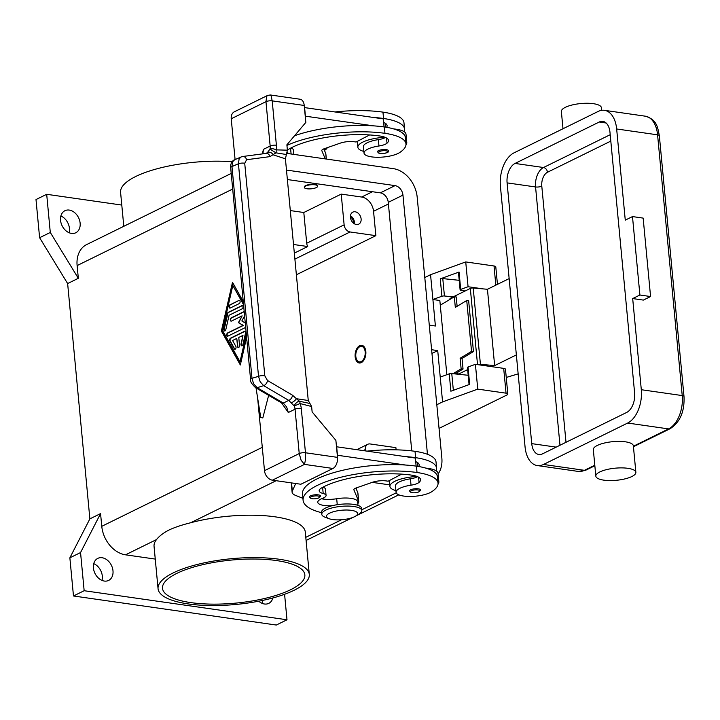 <?xml version="1.0" encoding="UTF-8"?>
<svg xmlns="http://www.w3.org/2000/svg" width="720" height="720" viewBox="0 0 720 720"><rect width="100%" height="100%" fill="white"/><g stroke="black" fill="none" stroke-linecap="round" stroke-linejoin="round"><path stroke-width="1.08" d="M365.166 351.846A7.821 4.644 98.2 0 1 362.007 361.044A7.821 4.644 98.2 0 1 356.355 358.884A7.821 4.644 98.2 0 1 355.815 356.445A7.821 4.644 98.2 0 1 357.849 348.435A7.821 4.644 98.2 0 1 365.166 351.846M359.676 363.024A8.937 5.31 98.2 0 1 356.652 359.685L356.355 358.884M365.841 351.513A8.937 5.31 98.2 0 1 359.226 362.988A8.937 5.31 98.2 0 1 355.149 356.778A8.937 5.31 98.2 0 1 361.764 345.303A8.937 5.31 98.2 0 1 365.841 351.513M357.849 348.435L358.362 347.751A8.937 5.31 98.2 0 1 362.205 345.393M290.304 210.573L303.804 212.508L341.217 194.103L361.674 197.037A13.401 9.99 -116.2 0 1 373.554 211.284L375.858 235.665L296.37 274.77M365.49 450.918L365.364 449.55A6.705 4.995 -116.2 0 1 367.74 444.303A6.705 4.995 -116.2 0 1 370.098 443.952L395.901 447.651L396.108 449.838M389.772 484.875L372.195 482.364L389.772 484.875M284.589 594.288L286.992 619.776L276.309 625.041L73.476 595.98L69.867 557.82L89.874 518.868L67.635 283.554L78.327 278.298L77.121 265.581A26.811 19.989 -116.2 0 1 86.634 244.584L231.111 173.493M89.874 518.868L100.566 513.603L101.772 526.32L262.287 447.345M246.609 337.446L240.327 364.977L221.382 331.029L232.506 282.303L243.207 301.473M232.767 282.762L221.742 331.083L240.417 364.554M243.441 303.948L232.812 285.48L222.543 330.462L240.021 361.791L246.411 335.403M240.021 361.791L246.303 334.269M243.504 304.65L232.812 285.48M67.635 283.554L39.609 237.717L36 199.557L46.692 194.301L121.788 205.065M69.12 232.74A12.285 9.162 63.8 0 0 60.876 215.991M262.116 603.351A12.285 9.162 63.8 0 0 262.494 600.444M101.988 580.401A12.285 9.162 63.8 0 0 93.744 563.652M272.835 597.969A12.285 9.162 -116.2 0 1 268.767 603.369A12.285 9.162 -116.2 0 1 264.438 603.999A12.285 9.162 -116.2 0 1 258.759 601.2M104.31 581.058A12.285 9.162 -116.2 0 1 93.951 570.753A12.285 9.162 -116.2 0 1 97.785 558.378A12.285 9.162 -116.2 0 1 102.105 557.739A12.285 9.162 -116.2 0 1 112.464 568.044A12.285 9.162 -116.2 0 1 108.63 580.428A12.285 9.162 -116.2 0 1 104.31 581.058M71.442 233.397A12.285 9.162 -116.2 0 1 61.083 223.101A12.285 9.162 -116.2 0 1 64.917 210.717A12.285 9.162 -116.2 0 1 69.246 210.078A12.285 9.162 -116.2 0 1 79.605 220.383A12.285 9.162 -116.2 0 1 75.771 232.767A12.285 9.162 -116.2 0 1 71.442 233.397M39.609 237.717L50.292 232.461L46.692 194.301M78.327 278.298L50.292 232.461M230.535 338.175L244.404 331.353A1.674 0.999 98.2 0 1 244.791 331.281A1.674 0.999 98.2 0 1 245.493 333.315L242.928 344.556A1.674 0.999 98.2 0 1 241.749 345.852A1.674 0.999 98.2 0 1 241.047 343.818L242.973 335.385L238.77 337.455L239.526 345.402A1.674 0.999 98.2 0 1 238.284 347.553A1.674 0.999 98.2 0 1 237.519 346.392L236.763 338.436L232.569 340.506L235.845 346.383A1.674 0.999 98.2 0 1 235.908 348.273A1.674 0.999 98.2 0 1 234.819 349.263A1.674 0.999 98.2 0 1 234.261 348.822L229.887 340.992A1.674 0.999 98.2 0 1 230.535 338.175L230.886 338.229A1.674 0.999 -81.8 0 0 230.247 341.037L234.612 348.876A1.674 0.999 -81.8 0 0 234.999 349.254M238.941 300.429A1.674 0.999 98.2 0 1 239.328 300.366A1.674 0.999 98.2 0 1 240.102 301.842A1.674 0.999 98.2 0 1 239.238 303.615L230.229 308.043A1.674 0.999 98.2 0 1 229.842 308.115A1.674 0.999 98.2 0 1 229.059 306.639A1.674 0.999 98.2 0 1 229.923 304.866L238.941 300.429L230.283 304.92A1.674 0.999 -81.8 0 0 229.428 306.54A1.674 0.999 -81.8 0 0 230.022 308.115M228.213 312.363L241.857 305.658A1.674 0.999 98.2 0 1 242.244 305.586A1.674 0.999 98.2 0 1 243.018 307.062A1.674 0.999 98.2 0 1 242.154 308.835L229.095 315.261L225.801 329.688A1.674 0.999 98.2 0 1 224.622 330.984A1.674 0.999 98.2 0 1 223.911 328.959L227.421 313.587A1.674 0.999 98.2 0 1 228.213 312.363L228.573 312.417A1.674 0.999 -81.8 0 0 227.781 313.641L224.271 329.004A1.674 0.999 -81.8 0 0 224.802 330.984M245.655 327.411L227.916 336.132A1.674 0.999 98.2 0 1 227.529 336.204A1.674 0.999 98.2 0 1 226.755 334.728A1.674 0.999 98.2 0 1 227.619 332.955L243.027 325.377L238.419 322.65L242.118 315.837L231.462 321.084A1.674 0.999 98.2 0 1 231.066 321.156A1.674 0.999 98.2 0 1 230.292 319.671A1.674 0.999 98.2 0 1 231.156 317.907L244.152 311.508M244.575 315.936L241.839 320.967L245.241 322.983M244.962 331.335A1.674 0.999 -81.8 0 0 244.764 331.407L230.886 338.229M236.763 338.436L237.87 346.437A1.674 0.999 -81.8 0 0 238.464 347.553M242.973 335.385L241.398 343.872A1.674 0.999 -81.8 0 0 241.929 345.843M242.415 305.64A1.674 0.999 -81.8 0 0 242.208 305.703L228.573 312.417M238.419 322.65L243.378 325.431L227.979 333.009A1.674 0.999 -81.8 0 0 227.124 334.629A1.674 0.999 -81.8 0 0 227.718 336.204M244.179 311.724L231.516 317.952A1.674 0.999 -81.8 0 0 230.661 319.572A1.674 0.999 -81.8 0 0 231.255 321.147M242.118 315.837L238.779 322.704M69.867 557.82L80.55 552.564L100.566 513.603M73.476 595.98L84.159 590.715L80.55 552.564M286.992 619.776L84.159 590.715M155.25 559.08L125.523 554.823A26.811 19.989 -116.2 0 1 101.772 526.32M158.058 588.726L154.053 546.336A75.96 22.986 -5.4 0 1 156.528 539.568C159.183 536.139 163.377 532.935 169.119 529.956C174.861 527.283 182.061 524.88 190.719 522.738A75.96 22.986 -5.4 0 1 305.289 532.035L309.303 574.434A75.96 22.986 -5.4 0 1 294.174 590.247A75.96 22.986 -5.4 0 1 210.762 605.538A75.96 22.986 -5.4 0 1 158.058 588.726A75.96 22.986 -5.4 0 1 173.187 572.913A75.96 22.986 -5.4 0 1 256.599 557.622A75.96 22.986 -5.4 0 1 309.303 574.434M123.795 226.296L120.582 192.312A75.96 22.986 -5.4 0 1 135.711 176.499A75.96 22.986 -5.4 0 1 232.092 161.766M304.362 187.209A6.705 2.025 -5.4 0 1 304.308 187.002A6.705 2.025 -5.4 0 1 305.64 185.607A6.705 2.025 -5.4 0 1 313.002 184.257A6.705 2.025 -5.4 0 1 317.646 185.742A6.705 2.025 -5.4 0 1 317.628 185.958M305.676 186.03A6.705 2.025 174.6 0 0 304.344 187.425A6.705 2.025 174.6 0 0 308.997 188.91A6.705 2.025 174.6 0 0 316.35 187.56A6.705 2.025 174.6 0 0 317.691 186.165A6.705 2.025 174.6 0 0 313.038 184.68A6.705 2.025 174.6 0 0 305.676 186.03M303.804 212.508L306.711 243.252A6.705 4.995 63.8 0 0 307.728 246.528L293.508 244.494M341.217 194.103L344.124 224.838A6.705 4.995 63.8 0 0 350.064 231.966L375.858 235.665M356.373 224.505A6.705 4.995 -116.2 0 1 350.73 218.889A6.705 4.995 -116.2 0 1 352.818 212.13A6.705 4.995 -116.2 0 1 355.176 211.788A6.705 4.995 -116.2 0 1 360.828 217.404A6.705 4.995 -116.2 0 1 358.731 224.163A6.705 4.995 -116.2 0 1 356.373 224.505M354.411 223.803A6.705 4.995 63.8 0 0 350.46 215.775M353.475 223.146A5.499 4.095 63.8 0 0 350.406 216.909M276.435 560.547A71.487 21.636 -5.4 0 1 304.848 574.857A71.487 21.636 -5.4 0 1 266.409 598.059A71.487 21.636 -5.4 0 1 190.926 602.622A71.487 21.636 -5.4 0 1 162.504 588.312A71.487 21.636 -5.4 0 1 200.943 565.101A71.487 21.636 -5.4 0 1 276.435 560.547M307.728 246.528L294.327 253.125M425.808 468.117A24.579 7.434 -5.4 0 1 436.203 470.835A52.848 15.993 174.6 0 0 436.626 468.252L436.023 461.889A52.848 15.993 174.6 0 0 415.017 451.314A71.487 21.636 174.6 0 0 367.038 451.134M436.626 468.252A52.848 15.993 174.6 0 0 415.62 457.677A71.487 21.636 174.6 0 0 404.928 456.561L415.368 458.064L416.124 466.11M415.701 461.628A22.338 6.759 -5.4 0 1 419.157 464.778A22.338 6.759 -5.4 0 1 418.626 466.497M437.724 479.862A24.579 7.434 -5.4 0 1 438.849 481.797L438.048 473.319A24.579 7.434 174.6 0 0 436.203 470.835M395.928 490.599A24.579 7.434 -5.4 0 1 389.925 486.423A24.579 7.434 -5.4 0 1 394.812 481.311A24.579 7.434 -5.4 0 1 417.087 476.46M438.849 481.797A24.579 7.434 -5.4 0 1 438.03 484.011M417.564 476.658A11.169 3.384 -5.4 0 1 410.427 478.809A18.99 5.742 174.6 0 0 397.8 482.76A18.99 5.742 174.6 0 0 395.478 485.901L396.081 492.255A18.99 5.742 174.6 0 0 410.553 496.458A18.99 5.742 174.6 0 0 431.568 491.823A52.848 15.993 174.6 0 0 438.03 483.093A52.848 15.993 174.6 0 0 417.024 472.509A71.487 21.636 174.6 0 0 341.541 477.072A71.487 21.636 174.6 0 0 303.093 500.274A71.487 21.636 174.6 0 0 321.624 512.694M332.343 505.665A15.642 4.734 -5.4 0 1 317.763 502.317A15.642 4.734 -5.4 0 1 322.614 498.312A11.169 3.384 174.6 0 0 326.07 495.459A11.169 3.384 174.6 0 0 323.199 493.524A15.642 4.734 -5.4 0 1 319.167 490.815A15.642 4.734 -5.4 0 1 321.561 487.944A62.55 18.927 -5.4 0 1 411.678 475.146A22.338 6.759 -5.4 0 1 420.561 479.61A22.338 6.759 -5.4 0 1 419.076 482.382A11.169 3.384 -5.4 0 1 411.03 485.172A18.99 5.742 174.6 0 0 398.403 489.123A18.99 5.742 174.6 0 0 396.081 492.255M309.393 497.034A5.589 1.692 -5.4 0 1 312.399 495.225A5.589 1.692 -5.4 0 1 318.294 494.865A5.589 1.692 -5.4 0 1 320.517 495.981C319.689 498.168 316.854 499.104 312.021 498.771L309.393 497.034M409.428 490.995A5.589 1.692 -5.4 0 1 412.434 489.186A5.589 1.692 -5.4 0 1 418.329 488.826A5.589 1.692 -5.4 0 1 420.552 489.942C419.724 492.129 416.889 493.065 412.056 492.732L409.428 490.995M355.482 516.204L359.082 514.008A20.106 6.084 174.6 0 0 361.809 510.516L361.611 508.401A20.106 6.084 174.6 0 0 347.661 503.946A20.106 6.084 174.6 0 0 325.584 507.996A20.106 6.084 174.6 0 0 321.579 512.181L321.777 514.305A20.106 6.084 174.6 0 0 325.116 517.221L329.058 518.697A15.642 4.734 174.6 0 0 354.492 516.744A15.642 4.734 174.6 0 0 355.482 516.204A15.642 4.734 174.6 0 0 350.658 510.255A15.642 4.734 174.6 0 0 329.58 513.171A15.642 4.734 174.6 0 0 329.058 518.697M361.809 510.516A20.106 6.084 174.6 0 0 347.859 506.07A20.106 6.084 174.6 0 0 325.782 510.12A20.106 6.084 174.6 0 0 321.777 514.305M438.03 483.093L437.427 476.73A52.848 15.993 174.6 0 0 416.421 466.155A71.487 21.636 174.6 0 0 405.729 465.048A71.487 21.636 174.6 0 0 302.499 493.92L303.093 500.274M326.07 495.459L325.476 489.096A11.169 3.384 174.6 0 0 322.848 487.233M357.957 505.368L357.615 501.723A16.758 5.067 174.6 0 0 336.69 498.735A15.642 4.734 -5.4 0 1 321.543 498.744M401.661 474.129L388.143 481.203L386.361 480.942A11.169 3.384 174.6 0 0 372.402 482.292L356.175 487.962A6.705 2.025 174.6 0 0 353.871 489.762A6.705 2.025 174.6 0 0 353.916 489.942L358.596 501.111A17.874 5.409 -5.4 0 1 358.731 501.615L357.93 493.137A17.874 5.409 174.6 0 0 357.795 492.633L355.887 488.07M358.731 501.615A17.874 5.409 -5.4 0 1 357.795 503.595M404.928 456.561L336.663 446.787L337.473 455.265L405.729 465.048M302.913 498.33L295.524 495.387A22.338 6.759 -5.4 0 1 292.113 492.255A22.338 6.759 -5.4 0 1 292.32 491.094L295.695 483.507M291.411 482.886A22.338 6.759 174.6 0 0 291.312 483.777L292.113 492.255M287.415 150.516A15.642 4.734 -5.4 0 1 289.494 148.761A62.55 18.927 -5.4 0 1 379.62 135.963A22.338 6.759 -5.4 0 1 388.503 140.436A22.338 6.759 -5.4 0 1 387.009 143.208A11.169 3.384 -5.4 0 1 378.963 145.989A18.99 5.742 174.6 0 0 366.345 149.94A18.99 5.742 174.6 0 0 364.023 153.081A18.99 5.742 174.6 0 0 378.495 157.275A18.99 5.742 174.6 0 0 399.51 152.64A52.848 15.993 174.6 0 0 405.972 143.91A52.848 15.993 174.6 0 0 384.966 133.335A71.487 21.636 174.6 0 0 286.938 145.413M289.305 153.747A15.642 4.734 -5.4 0 1 287.289 152.226M386.262 149.643A5.589 1.692 -5.4 0 1 388.485 150.768C389.16 152.433 386.325 153.36 379.989 153.558L377.361 151.812A5.589 1.692 -5.4 0 1 380.367 150.003A5.589 1.692 -5.4 0 1 386.262 149.643M385.506 137.475A11.169 3.384 -5.4 0 1 378.36 139.626A18.99 5.742 174.6 0 0 365.742 143.577A18.99 5.742 174.6 0 0 363.42 146.718L364.023 153.081M405.972 143.91L405.369 137.547A52.848 15.993 174.6 0 0 384.363 126.972A71.487 21.636 174.6 0 0 373.671 125.865A71.487 21.636 174.6 0 0 294.543 135.747M293.832 154.395L293.409 149.922A11.169 3.384 174.6 0 0 290.79 148.05M405.972 144.828A24.579 7.434 174.6 0 0 406.791 142.614A24.579 7.434 174.6 0 0 405.666 140.679M385.02 137.277A24.579 7.434 174.6 0 0 362.754 142.128A24.579 7.434 174.6 0 0 357.858 147.24A24.579 7.434 174.6 0 0 363.861 151.416M393.741 128.934A24.579 7.434 -5.4 0 1 404.136 131.652A24.579 7.434 -5.4 0 1 405.99 134.136L406.791 142.614M404.136 131.652A52.848 15.993 174.6 0 0 404.568 129.069L403.965 122.706A52.848 15.993 174.6 0 0 382.959 112.131A71.487 21.636 174.6 0 0 334.98 111.96M324.45 150.39A20.106 6.084 174.6 0 0 327.285 147.672M404.568 129.069A52.848 15.993 174.6 0 0 383.562 118.494A71.487 21.636 174.6 0 0 372.87 117.387L383.301 118.881L384.066 126.927M383.643 122.445A22.338 6.759 -5.4 0 1 387.099 125.595A22.338 6.759 -5.4 0 1 386.568 127.314M373.671 125.865L305.235 116.163M241.083 156.96L239.112 158.913L238.428 163.755L258.525 376.317A4.464 1.35 -5.4 0 1 261.711 375.678A4.464 1.35 -5.4 0 1 264.816 375.84L244.719 163.278L246.6 159.723L269.973 156.627L275.958 152.829A4.464 2.781 -88.7 0 0 276.075 149.868A13.401 9.99 63.8 0 0 276.399 145.242L272.205 100.872L304.227 105.462A8.937 5.31 -81.8 0 0 302.094 100.233A8.937 5.31 -81.8 0 0 300.15 99.243L270.306 94.968M304.227 105.462L305.829 122.418L286.884 144.801L287.388 150.174L285.417 158.832L308.259 400.5L296.397 398.709L299.439 401.229A4.464 2.502 -75.3 0 1 300.051 403.551L294.228 405.972A4.464 2.142 -48.4 0 1 299.259 401.247A4.464 2.142 -48.4 0 1 299.439 401.229L309.942 403.497L308.259 400.5M235.089 159.57L231.228 118.764L265.968 101.673A4.464 1.35 174.6 0 1 268.902 100.899A4.464 1.35 174.6 0 1 272.205 100.872L271.107 95.796L270.351 94.977L267.669 95.4L266.706 96.363L265.968 101.673L270.162 146.043L263.439 149.355L262.314 153.909M267.687 95.391L234.405 111.771A8.937 6.66 63.8 0 0 232.749 113.067A8.937 6.66 63.8 0 0 231.228 118.764M325.26 158.895L321.849 150.768A6.705 2.025 -5.4 0 1 321.804 150.579A6.705 2.025 -5.4 0 1 324.108 148.779L340.344 143.109A11.169 3.384 -5.4 0 1 354.303 141.768L356.076 142.02L369.594 134.946M323.82 148.887L325.737 153.45A17.874 5.409 -5.4 0 1 325.863 153.954L326.349 159.057M305.406 116.082L304.605 107.604L372.87 117.387M288.315 412.515L286.65 406.998L283.311 403.056A4.464 2.745 -59.6 0 1 281.583 402.939A4.464 2.745 -59.6 0 0 281.583 402.939L288.315 412.515L295.038 409.203L299.232 453.573L264.492 470.664A8.937 6.66 63.8 0 0 267.147 476.964A8.937 6.66 63.8 0 0 272.412 480.168L300.879 484.245L332.946 468.468A8.937 5.31 -81.8 0 0 336.492 464.121A8.937 5.31 -81.8 0 0 337.491 457.362L335.889 440.397L312.129 411.903L311.625 406.53L309.942 403.497M337.491 457.362L305.469 452.772A4.464 1.35 -5.4 0 0 302.166 452.799A4.464 1.35 -5.4 0 0 299.232 453.573L301.104 460.251L304.479 464.391L305.505 459.684L305.469 452.772L301.275 408.402A13.401 9.99 63.8 0 0 300.051 403.551L311.625 406.53M264.492 470.664L257.634 398.079M268.65 395.343L262.8 417.978L260.73 417.474L256.014 387.909M291.141 402.804A4.464 1.566 -38.1 0 0 296.397 398.709L292.518 395.217A4.464 2.745 -59.6 0 1 291.24 398.412A4.464 2.745 -59.6 0 1 288.738 400.383L283.311 403.056L257.148 387.675L253.647 383.85L251.991 378.333L258.525 376.317L260.19 381.825L263.682 385.659L288.738 400.383L294.228 405.972A8.937 6.66 -116.2 0 1 295.038 409.203A4.464 1.35 -5.4 0 1 297.972 408.429A4.464 1.35 -5.4 0 1 301.275 408.402M262.899 153.828L263.439 149.355M285.417 158.832L273.348 154.872A4.464 3.312 -136.5 0 0 267.48 152.523L269.946 149.13A4.464 2.241 14.3 0 1 276.075 149.868L287.388 150.174M267.48 152.523L266.121 153.405A4.464 3.429 -97.5 0 0 266.121 153.405L242.766 156.492A4.464 3.429 -97.5 0 0 242.739 156.501A4.464 3.429 -97.5 0 0 242.478 156.546M269.973 156.627A4.464 3.429 -97.5 0 0 268.128 153.9A4.464 3.429 -97.5 0 0 266.13 153.405M241.425 156.834L234.63 159.768L232.65 161.721L231.966 166.563A4.464 1.35 174.6 0 0 230.562 167.625A4.464 1.35 174.6 0 0 230.562 167.706A4.464 1.35 174.6 0 0 230.58 167.796M244.719 163.278A4.464 1.35 174.6 0 0 241.623 163.116A4.464 1.35 174.6 0 0 238.428 163.755L231.966 166.563L251.991 378.333A4.464 1.35 174.6 0 0 250.578 379.404A4.464 1.35 174.6 0 0 250.578 379.485A4.464 1.35 174.6 0 0 250.587 379.539M276.399 145.242A4.464 1.35 174.6 0 0 273.096 145.269A4.464 1.35 174.6 0 0 270.162 146.043A8.937 6.66 -116.2 0 1 269.946 149.13L275.958 152.829L286.407 154.521M431.613 349.722L437.724 350.604L442.575 401.904L477.756 389.115L506.043 393.174A4.464 1.35 -5.4 0 1 507.816 394.065A4.464 1.35 -5.4 0 1 506.925 394.992L439.047 428.391M442.575 401.904L436.806 404.739M424.782 277.551L430.551 274.707L432.9 299.511L435.402 326.007L429.282 325.134M446.85 374.697L439.839 300.51L432.9 299.511L441.9 296.244L440.253 278.856L459.054 272.025L460.692 289.413L468.072 286.731L483.327 288.909M497.448 284.355L495.792 266.868A4.464 1.35 174.6 0 0 494.019 265.977L465.732 261.927L430.551 274.707M465.732 261.927L468.072 286.731M437.724 350.604L431.964 353.439M507.816 394.065L505.476 369.261A4.464 1.35 174.6 0 0 503.694 368.37L475.407 364.311L477.756 389.115M469.062 384.597L467.451 367.524A2.232 0.675 -5.4 0 1 468.027 366.993L469.674 384.381L450.873 391.212L449.235 373.833L440.235 377.1M475.407 364.311L468.027 366.993M449.235 373.833A2.232 0.675 -5.4 0 1 451.764 373.572L468.18 375.282M460.692 289.413A2.232 0.675 174.6 0 0 460.116 289.935A2.232 0.675 174.6 0 0 461.007 290.385L465.156 290.979M453.132 296.892L444.429 295.983A2.232 0.675 174.6 0 0 441.9 296.244M440.253 278.856A2.232 0.675 -5.4 0 1 442.782 278.604L459.207 280.314M460.116 289.935L458.469 272.556A2.232 0.675 -5.4 0 1 459.054 272.025M453.042 373.707L461.133 368.847L460.125 358.254L471.537 351.396L473.454 351.576L462.042 358.434L463.041 369.027L454.932 373.905M473.454 351.576L468.648 300.699L466.731 300.519L471.537 351.396M466.731 300.519L455.319 307.377L454.32 296.775L440.28 305.199M460.125 358.254L462.042 358.434M454.32 296.775L456.228 296.955L457.119 306.297M461.133 368.847L463.041 369.027M509.148 278.595L487.44 289.278L473.211 288.009A2.232 0.675 174.6 0 0 470.322 288.432L450.801 298.035A4.464 1.35 174.6 0 0 449.91 298.971L449.955 299.394M562.995 128.754L561.366 111.501A20.106 6.084 -5.4 0 1 572.175 104.976A20.106 6.084 -5.4 0 1 593.406 103.689A20.106 6.084 -5.4 0 1 601.398 107.721L601.641 110.331M632.484 216.576L625.266 220.131L616.653 128.97A26.811 15.921 -81.8 0 0 604.422 110.322A26.811 15.921 -81.8 0 0 598.212 111.42L514.044 152.838A26.811 15.921 -81.8 0 0 500.409 186.165L525.06 446.913A26.811 15.921 -81.8 0 0 537.291 465.561A26.811 15.921 -81.8 0 0 543.501 464.463L627.669 423.045A26.811 15.921 -81.8 0 0 641.304 389.718L632.682 298.566L643.356 300.096L650.574 296.541L643.158 218.106L632.484 216.576L639.9 295.011L650.574 296.541M627.867 468.315A20.106 6.084 -5.4 0 1 635.868 472.338A20.106 6.084 -5.4 0 1 625.05 478.863A20.106 6.084 -5.4 0 1 603.819 480.15A20.106 6.084 -5.4 0 1 595.827 476.118A20.106 6.084 -5.4 0 1 606.645 469.593A20.106 6.084 -5.4 0 1 627.867 468.315M595.827 476.118L593.325 449.622A20.106 6.084 -5.4 0 1 604.134 443.097A20.106 6.084 -5.4 0 1 625.365 441.81A20.106 6.084 -5.4 0 1 633.357 445.842L635.868 472.338M639.9 295.011L632.682 298.566M515.043 163.44L599.22 122.022A15.642 9.288 98.2 0 1 602.838 121.383A15.642 9.288 98.2 0 1 609.975 132.264L634.617 393.003A15.642 9.288 98.2 0 1 626.67 412.443L542.493 453.861A15.642 9.288 98.2 0 1 538.875 454.5A15.642 9.288 98.2 0 1 531.738 443.628L507.096 182.88A15.642 9.288 98.2 0 1 515.043 163.44L543.51 167.517A15.642 9.288 -81.8 0 0 535.563 186.957L559.98 445.257M458.235 374.247L467.649 369.612M477.765 364.653A2.232 0.675 -5.4 0 1 480.42 364.32L494.649 365.598L487.44 289.278M494.649 365.598L516.366 354.915M518.157 373.878L506.25 377.451M464.175 290.835L464.238 291.429M286.479 170.073L395.037 185.625A8.937 6.66 -116.2 0 1 402.957 195.12L427.455 454.293M411.75 450.891L388.26 202.356A8.937 6.66 63.8 0 0 380.34 192.852L287.37 179.532M286.956 153.405L393.435 168.66A26.811 19.989 -116.2 0 1 417.186 197.163L441.837 457.911A26.811 19.989 -116.2 0 1 438.111 473.94M388.413 203.976L373.554 211.284M77.121 265.581L232.587 189.09M125.523 554.823L156.528 539.568M305.793 537.336L341.541 519.75M361.746 509.805L396.234 492.831M372.465 191.727L361.674 197.037M365.364 449.55L363.24 450.594M344.124 224.838L306.711 243.252M350.064 231.966L294.894 259.11M190.719 522.738L276.156 480.708M415.62 457.677L415.017 451.314M417.555 466.326L417.177 462.33M411.03 485.172L410.427 478.809M318.771 497.889A4.689 1.422 174.6 0 0 317.844 495.981A4.689 1.422 174.6 0 0 311.301 496.827A4.689 1.422 174.6 0 0 312.228 498.735A4.689 1.422 174.6 0 0 318.771 497.889M418.806 491.85A4.689 1.422 174.6 0 0 417.87 489.942A4.689 1.422 174.6 0 0 411.327 490.779A4.689 1.422 174.6 0 0 412.263 492.696A4.689 1.422 174.6 0 0 418.806 491.85M417.024 472.509L416.421 466.155M419.076 482.382L418.581 477.171M323.199 493.524L322.614 487.359M337.257 504.702L336.69 498.735M357.795 492.633L358.596 501.111M291.546 482.913L292.32 491.094M385.812 150.759A4.689 1.422 174.6 0 0 379.269 151.605A4.689 1.422 174.6 0 0 380.196 153.522A4.689 1.422 174.6 0 0 386.739 152.676A4.689 1.422 174.6 0 0 385.812 150.759M384.363 126.972L384.966 133.335M378.36 139.626L378.963 145.989M386.514 137.988L387.009 143.208M290.547 148.176L291.105 153.999M382.959 112.131L383.562 118.494M385.11 123.147L385.488 127.143M326.268 159.039L325.737 153.45M272.412 480.168L304.479 464.391L332.946 468.468M246.6 159.723A4.464 3.429 -97.5 0 0 244.755 156.996A4.464 3.429 -97.5 0 0 242.766 156.492M281.583 402.939L255.42 387.567A4.464 2.745 120.4 0 0 257.148 387.675L263.682 385.659A4.464 2.745 -59.6 0 0 266.184 383.688A4.464 2.745 -59.6 0 0 267.471 380.484L264.816 375.84M292.518 395.217L267.471 380.484M494.019 265.977L495.828 285.147M503.694 368.37L506.043 393.174M451.764 373.572L453.348 390.312M442.782 278.604L444.429 295.983M604.422 110.322L645.345 116.19A26.811 15.921 98.2 0 1 657.576 134.838L682.227 395.577A4.464 1.35 -5.4 0 1 683.955 396.324A4.464 1.35 -5.4 0 1 684 396.477L659.349 135.729A4.464 1.35 174.6 0 0 659.313 135.585A4.464 1.35 174.6 0 0 657.576 134.838L616.653 128.97M659.34 135.882A4.464 1.35 174.6 0 0 659.349 135.729C657.567 126.855 656.937 119.709 645.345 116.19M641.304 389.718L682.227 395.577A26.811 15.921 98.2 0 1 668.592 428.913A4.464 3.33 63.8 0 0 670.167 428.679C680.085 422.199 684.693 411.462 684 396.477M627.669 423.045L668.592 428.913L633.393 446.229M543.501 464.463L584.424 470.322A4.464 3.33 63.8 0 0 585.99 470.097L594.846 465.741M594.801 465.219L584.424 470.322A26.811 15.921 98.2 0 1 578.214 471.42L585.99 470.097M566.001 442.296L541.791 186.156A4.464 1.35 -5.4 0 1 538.857 186.93A4.464 1.35 -5.4 0 1 535.563 186.957L507.096 182.88M541.791 186.156A11.169 6.633 98.2 0 1 547.47 172.269A4.464 3.33 63.8 0 0 546.147 169.119A4.464 3.33 63.8 0 0 543.51 167.517L610.2 134.703M547.47 172.269L610.812 141.102M531.738 443.628L556.182 447.129M599.22 122.022L606.132 123.012M458.01 374.22L457.812 372.177M450.882 298.836L450.801 298.035M477.522 364.617L470.322 288.432M480.42 364.32L473.211 288.009M395.037 185.625L380.34 192.852M402.957 195.12L388.26 202.356M306.09 540.45L352.782 517.473M355.968 515.907L398.79 494.838M367.74 444.303L356.823 449.676M356.454 489.429L356.31 487.917M389.367 480.555L389.925 486.423M357.858 147.24L357.3 141.381M324.252 148.734L324.396 150.246M250.578 379.485L230.535 166.158C230.112 166.923 231.282 160.641 234.63 159.777M250.587 379.485C249.885 381.015 251.496 383.706 255.411 387.558M242.739 156.51L241.092 156.969M633.447 446.742L670.167 428.679M537.291 465.561L578.214 471.42M456.885 372.726L457.02 374.121"/></g></svg>
